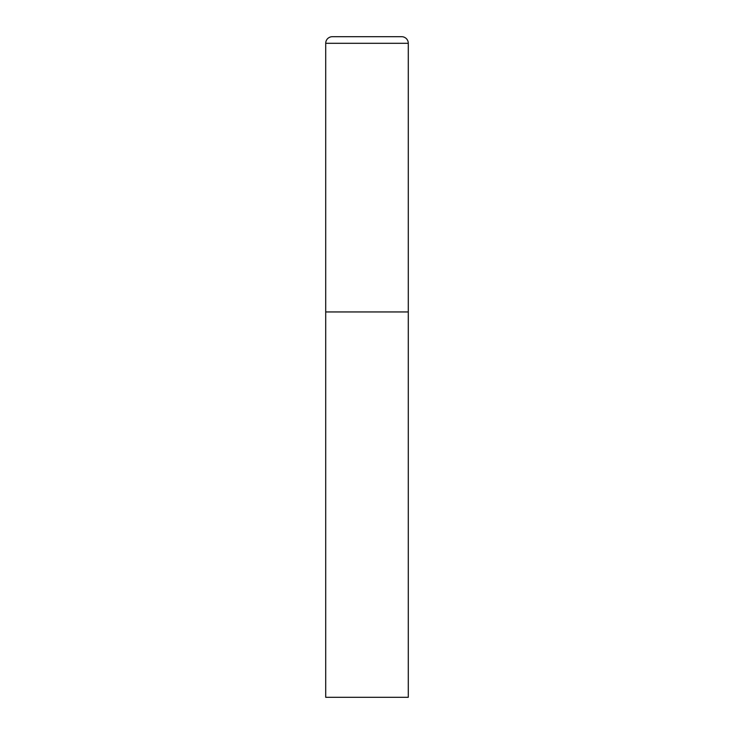 <?xml version="1.0" encoding="UTF-8"?>
<svg xmlns="http://www.w3.org/2000/svg" width="734" height="734" viewBox="0 0 734 734"><rect width="100%" height="100%" fill="white"/><g stroke="black" fill="none" stroke-linecap="round" stroke-linejoin="round"><path stroke-width="0.55" stroke-dasharray="3.67 2.75" d="M401.682 36.7L332.318 36.7M408.287 311.95L325.712 311.95L408.287 311.95M325.712 697.3L408.287 697.3M408.287 43.306L325.712 43.306"/><path stroke-width="1.1" d="M325.712 43.306L325.712 697.3L408.287 697.3L408.287 311.95L325.712 311.95L408.287 311.95L408.287 43.306A6.606 6.606 0 0 0 401.682 36.7L332.318 36.7A6.606 6.606 0 0 0 325.712 43.306L408.287 43.306"/></g></svg>
